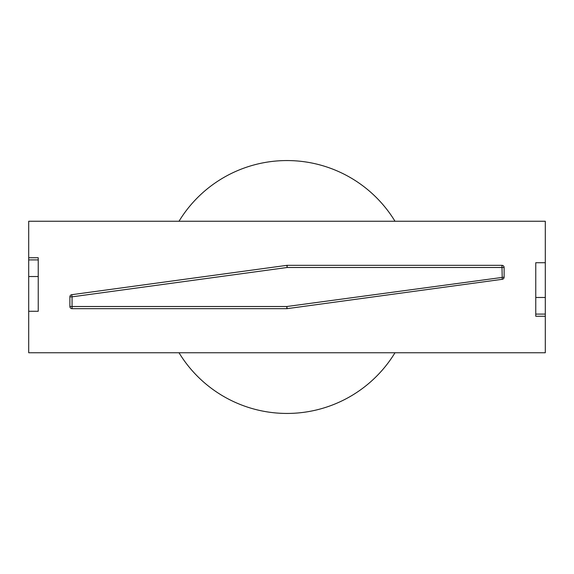 <?xml version="1.0" encoding="UTF-8"?>
<svg xmlns="http://www.w3.org/2000/svg" width="574" height="574" viewBox="0 0 574 574"><rect width="100%" height="100%" fill="white"/><g stroke="black" fill="none" stroke-linecap="round" stroke-linejoin="round"><path stroke-width="0.86" d="M28.7 259.907L38.236 259.907L38.236 257.74L28.7 257.74L28.7 352.752L545.3 352.752L545.3 221.248L28.7 221.248L28.7 257.74L38.236 257.74M545.3 314.093L535.764 314.093L535.764 316.26L545.3 316.26L535.764 316.26M69.885 306.509L69.885 296.837A2.167 2.167 0 0 1 71.757 294.692A2.167 2.167 0 0 0 69.885 296.837L72.051 296.837L71.757 294.692L286.857 265.346A2.167 2.167 0 0 1 287.151 265.324A2.167 2.167 0 0 0 286.857 265.346L287.151 267.491L504.116 267.491A2.167 2.167 0 0 0 501.949 265.324L502.243 279.308A2.167 2.167 0 0 0 504.116 277.163L286.849 306.509L286.849 308.676A2.167 2.167 0 0 0 287.144 308.654A2.167 2.167 0 0 1 286.849 308.676L72.051 308.676L72.051 306.509L69.885 306.509A2.167 2.167 0 0 0 72.051 308.676M504.116 267.491L504.116 277.163A2.167 2.167 0 0 1 502.243 279.308L287.144 308.654L286.849 306.509L72.051 306.509L72.051 296.837L287.151 267.491L287.151 265.324L501.949 265.324M28.7 276.524L38.236 276.524L38.236 311.273L28.7 311.273M38.236 259.907L38.236 276.524M545.3 297.476L535.764 297.476L535.764 262.727L545.3 262.727M535.764 314.093L535.764 297.476M394.998 221.248A126.438 126.438 0 0 0 179.002 221.248M179.002 352.752A126.438 126.438 0 0 0 394.998 352.752"/></g></svg>
